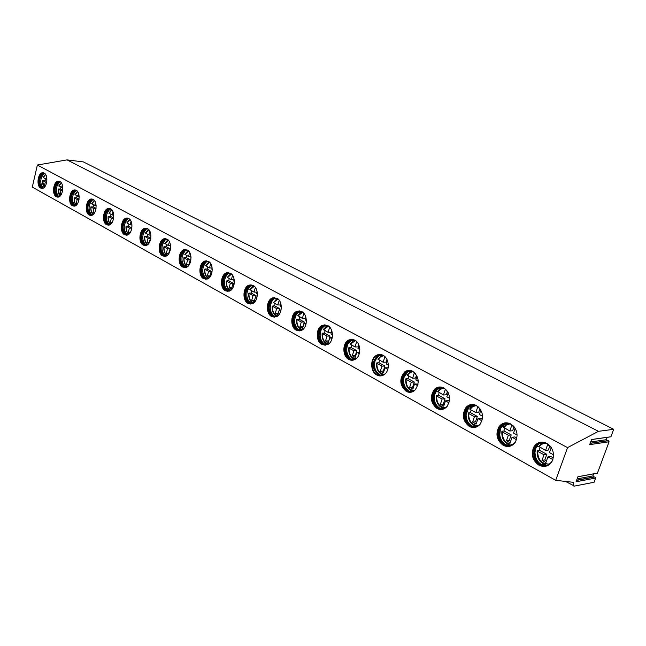 <?xml version="1.0" encoding="UTF-8"?>
<svg xmlns="http://www.w3.org/2000/svg" width="646" height="646" viewBox="0 0 646 646"><rect width="100%" height="100%" fill="white"/><g stroke="black" fill="none" stroke-linecap="round" stroke-linejoin="round"><path stroke-width="0.97" d="M565.557 481.432L574.472 486.091L594.054 482.263L595.62 478.048L576.054 481.779L577.904 476.732L597.445 473.114L609.073 441.767L608.33 440.685L590.153 443.342M573.761 486.01L573.616 482.344L555.697 480.325L567.551 447.605L598.479 431.326L613.7 429.307L610.938 436.761L591.566 439.506L589.685 444.634L609.073 441.767M596.387 473.316L597.445 473.114M609.8 436.922L610.938 436.761M555.697 480.325L32.3 187.106L37.363 165.029L67.039 159.885L83.374 161.912L613.7 429.307M595.62 478.048L594.885 476.95L576.555 480.414M593.658 473.865L592.899 475.924L593.634 477.023L594.885 476.95M607.175 437.35L606.311 439.7L607.054 440.782L608.33 440.685M67.039 159.885L598.479 431.326M37.363 165.029L567.551 447.605M44.146 173.055L42.725 172.732C37.839 172.635 36.079 185.943 40.674 188.067L42.2 188.406C47.061 188.422 48.757 175.09 44.146 173.055M59.9 181.526L58.358 181.187C53.343 181.171 51.591 194.575 56.315 196.764L57.962 197.119C62.953 197.054 64.632 183.617 59.9 181.526M76.196 190.287L74.532 189.932C69.372 190.005 67.644 203.506 72.497 205.767L74.282 206.139C79.41 205.977 81.057 192.443 76.196 190.287M93.064 199.364L91.264 198.992C85.958 199.162 84.271 212.76 89.253 215.086L91.183 215.465C96.456 215.199 98.055 201.576 93.064 199.364M110.547 208.763L108.585 208.383C103.142 208.658 101.495 222.345 106.606 224.735L108.714 225.131C114.116 224.743 115.666 211.048 110.547 208.763M128.675 218.51L126.527 218.114C120.939 218.526 119.349 232.277 124.597 234.74L126.891 235.144C132.438 234.619 133.924 220.859 128.675 218.51M147.474 228.619L145.124 228.216C139.391 228.773 137.873 242.581 143.259 245.117L145.77 245.528C151.455 244.842 152.852 231.034 147.474 228.619M166.991 239.117L164.407 238.705C158.545 239.424 157.107 253.289 162.622 255.889L165.384 256.309C171.198 255.445 172.506 241.596 166.991 239.117M187.267 250.018L184.417 249.606C178.417 250.519 177.093 264.4 182.737 267.081L185.782 267.492C191.725 266.427 192.904 252.57 187.267 250.018M208.351 261.355L205.194 260.952C199.073 262.074 197.87 275.955 203.651 278.709L207.019 279.104C213.067 277.812 214.109 263.972 208.351 261.355M230.283 273.153L226.778 272.757C220.544 274.13 219.495 287.987 225.406 290.805L229.136 291.185C235.289 289.626 236.161 275.826 230.283 273.153M253.119 285.427L249.211 285.064C242.896 286.719 242.024 300.511 248.048 303.402L252.206 303.733C258.432 301.876 259.111 288.173 253.119 285.427M276.908 298.226L272.547 297.911C266.168 299.881 265.506 313.56 271.651 316.524L276.294 316.79C282.56 314.602 283.005 301.028 276.908 298.226M301.73 311.574L296.829 311.34C290.434 313.665 290.022 327.183 296.256 330.211L301.472 330.381C307.73 327.813 307.916 314.432 301.73 311.574M327.643 325.511L322.12 325.398C315.749 328.12 315.619 341.411 321.942 344.496L327.805 344.512C334.014 341.54 333.893 328.418 327.643 325.511M354.719 340.071L351.577 339.271L348.477 340.135C342.202 343.292 342.396 356.285 348.775 359.418C351.012 360.597 353.225 360.533 355.397 359.224C361.469 355.809 361.009 343.018 354.719 340.071M383.038 355.3C380.607 354.073 378.249 354.178 375.964 355.615C369.875 359.249 370.433 371.854 376.836 375.027C379.42 376.368 381.915 376.206 384.33 374.535C390.184 370.642 389.344 358.28 383.038 355.3M412.697 371.248C409.871 369.843 407.19 370.069 404.662 371.926C399.075 378.863 399.591 385.339 406.213 391.363C409.209 392.897 412.035 392.598 414.692 390.459C419.932 383.369 419.27 376.965 412.697 371.248M443.778 387.963C440.475 386.356 437.439 386.744 434.669 389.126C429.566 396.281 430.341 402.733 437.003 408.482C440.499 410.234 443.697 409.75 446.58 407.02C451.304 399.753 450.367 393.398 443.778 387.963M476.393 405.502C472.525 403.661 469.085 404.267 466.089 407.327C461.583 414.627 462.657 421.006 469.303 426.449C473.405 428.451 477.006 427.717 480.099 424.252C484.177 416.864 482.942 410.614 476.393 405.502M510.663 423.929C506.101 421.83 502.233 422.718 499.067 426.602C495.272 433.975 496.661 440.217 503.226 445.32C508.063 447.597 512.092 446.556 515.314 442.187C518.657 434.774 517.107 428.694 510.663 423.929M546.718 443.317C541.332 440.935 537.012 442.171 533.774 447.04C530.762 454.38 532.474 460.42 538.909 465.16C544.61 467.736 549.076 466.315 552.322 460.889C554.866 453.573 553 447.71 546.718 443.317M380.413 375.173L379.678 374.817C375.003 371.418 373.541 366.557 375.294 360.226L379.137 355.405M506.868 445.312L507.376 445.595M542.551 465.112L543.221 465.475M536.673 445.805L537.965 446.507M43.411 172.781L43.217 172.789C38.332 172.692 36.564 185.991 41.166 188.115L41.966 188.414M44.905 173.613L43.565 173.314C38.986 173.225 37.331 185.701 41.643 187.695L43.597 187.913M44.227 173.362L42.999 173.661C38.808 178.312 38.518 183.004 42.135 187.744L42.87 188.018M44.364 173.394L44.348 173.411C40.076 177.892 39.64 182.761 43.016 188.018M45.317 178.724L44.978 180.589L46.827 181.599M43.435 180.468L44.978 180.589M43.444 180.42L42.596 180.565L45.285 182.035L46.73 182.188M45.285 182.035L44.388 185.903L45.155 186.331M46.536 176.624L45.971 179.079L46.932 179.184M45.446 174.234L43.193 177.432L45.971 179.079M44.388 185.903L45.357 186.008M59.093 181.235L58.851 181.235C53.828 181.219 52.084 194.624 56.808 196.812L57.68 197.135M59.916 181.817L60.692 182.107M59.4 196.594L57.292 196.384C52.859 194.325 54.498 181.76 59.206 181.768M59.698 181.825L58.56 182.164C54.329 186.92 54.07 191.676 57.785 196.432L58.584 196.723M60.021 181.841L59.908 181.897C55.58 186.532 55.176 191.474 58.697 196.723M60.91 187.195L60.554 189.084L62.67 190.239M59.012 188.979L60.554 189.084M59.012 188.931L58.18 189.084L60.966 190.602L62.589 190.772M58.786 185.935L62.775 187.72M60.966 190.602L60.038 194.535L60.942 195.035M62.299 184.934L61.669 187.606M60.038 194.535L61.192 194.648M75.324 189.972L75.025 189.989C69.865 190.053 68.145 203.555 72.99 205.808L73.943 206.155M76.147 190.562L77.019 190.893M75.76 205.573L73.483 205.371C68.928 203.256 70.543 190.594 75.388 190.522M75.881 190.578L74.653 190.966C70.39 195.843 70.164 200.656 73.975 205.412L74.847 205.735M76.22 190.578L76.002 190.691C71.617 195.488 71.262 200.494 74.928 205.727M77.035 195.956L76.672 197.878L79.07 199.186M75.122 197.773L76.672 197.878M75.122 197.724L74.298 197.902L77.181 199.477L78.998 199.646M74.92 194.696L79.175 196.554M77.181 199.477L76.228 203.466L77.286 204.047M78.602 193.534L77.908 196.432M76.228 203.466L77.585 203.595M92.12 199.025L91.756 199.041C86.459 199.21 84.763 212.8 89.746 215.126L90.779 215.489M92.951 199.622L93.92 199.985M92.709 214.868L90.246 214.674C85.571 212.502 87.153 199.743 92.128 199.59M92.62 199.638L91.296 200.09C87.008 205.089 86.822 209.958 90.739 214.714L91.692 215.053M92.984 199.63L92.636 199.808C88.219 204.766 87.913 209.845 91.724 215.053M93.735 205.024L93.355 206.978L96.052 208.448M91.797 206.89L93.355 206.978M91.797 206.833L90.989 207.027L93.969 208.658L95.996 208.836M91.627 203.765L94.72 205.565L96.149 205.694M93.969 208.658L92.984 212.712L94.211 213.382M95.56 210.628L95.826 209.659M95.479 202.456L94.72 205.565M92.984 212.712L94.566 212.849M109.521 208.4L109.077 208.432C103.635 208.706 101.995 222.385 107.107 224.776L108.221 225.163M109.957 209.029L108.52 209.554L110.337 209.005L109.457 208.981L111.443 209.409M110.272 224.493L107.607 224.315C102.811 222.071 104.353 209.247 109.457 208.981M108.52 209.554C104.224 214.674 104.087 219.608 108.108 224.356L109.142 224.719C105.169 219.543 105.411 214.391 109.86 209.264M111.023 214.415L110.627 216.402L113.648 218.041M109.061 216.321L110.627 216.402M109.069 216.265L108.27 216.475L111.362 218.162L113.599 218.356M108.932 213.156L112.138 215.021L113.744 215.158M111.362 218.162L110.345 222.281L111.742 223.056M112.719 221.352L113.43 219.212M112.961 211.71L112.138 215.021M110.345 222.281L112.162 222.426M127.553 218.122L127.028 218.162C121.44 218.566 119.849 232.318 125.098 234.773L126.317 235.201M128.384 218.728L129.604 219.188M128.497 234.466L125.607 234.304C120.681 232.003 122.167 219.099 127.407 218.719M127.908 218.76L126.358 219.382C122.07 224.63 121.981 229.621 126.107 234.345L127.23 234.732M128.304 218.728L127.69 219.075C123.241 224.372 123.055 229.58 127.149 234.716M128.934 224.146L128.53 226.165L131.889 227.998M126.955 226.1L128.53 226.165M126.963 226.043L126.18 226.27L129.386 228.022L131.857 228.216M126.858 222.886L130.193 224.832L131.986 224.97M129.386 228.022L128.336 232.205L129.919 233.077M130.621 231.987L131.679 229.12M131.073 221.312L130.193 224.832M128.336 232.205L130.403 232.358M146.246 228.208L145.625 228.256C139.891 228.805 138.381 242.621 143.759 245.149L145.084 245.601M147.094 228.813L148.451 229.322M147.417 244.802L144.268 244.664C139.221 242.298 140.642 229.338 146.02 228.821M146.521 228.862L144.841 229.588C140.57 234.974 140.545 240.013 144.777 244.697L146.004 245.117M146.933 228.813L146.157 229.273C141.724 234.74 141.619 240.013 145.851 245.092M147.506 234.24L147.094 236.291L150.817 238.317M145.511 236.234L147.094 236.291M145.52 236.178L144.752 236.428L148.079 238.245L150.801 238.439M145.455 232.98L148.911 234.999L150.906 235.144M148.079 238.245L146.989 242.5L148.774 243.477M149.218 242.848L150.114 239.359L150.615 239.391M150.566 239.601L150.114 239.359M149.864 231.284L148.911 234.999M146.989 242.5L149.266 242.646M165.651 238.673L164.916 238.745C159.045 239.456 157.616 253.313 163.131 255.921L164.577 256.397M166.498 239.278L165.319 239.311L168.008 239.852M167.064 255.525L163.648 255.428C158.472 252.982 159.812 239.989 165.319 239.311M165.82 239.351L163.995 240.207C159.78 245.73 159.828 250.81 164.149 255.453L165.497 255.905M166.264 239.286L165.303 239.876C160.902 245.52 160.894 250.85 165.255 255.864M166.781 244.705L166.353 246.788L170.471 249.041L167.484 248.855L166.353 253.175L168.348 254.282M164.77 246.756L166.353 246.788M164.77 246.691L164.027 246.966L167.484 248.855M170.463 249.098L170.213 250.05M164.754 243.445L168.348 245.553L170.544 245.698M168.541 254.023L169.599 250.01L170.286 250.05M170.213 250.349L169.599 250.01M170.609 246.788L170.592 246.215M169.365 241.644L168.348 245.553M166.353 253.175L168.727 253.321M185.798 249.542L184.926 249.639C178.926 250.543 177.593 264.424 183.246 267.105L184.829 267.622M186.654 250.155L185.337 250.22L188.341 250.793M187.485 266.653L183.771 266.596C178.474 264.093 179.709 251.076 185.337 250.22M185.846 250.252L183.868 251.262C179.725 256.922 179.863 262.042 184.28 266.62L185.749 267.105M186.323 250.172L185.16 250.923C180.832 256.753 180.92 262.131 185.418 267.048M186.799 255.582L186.355 257.697L190.635 260.039L190.352 261.105M184.764 257.681L186.355 257.697M184.772 257.609L184.045 257.916L187.631 259.87L190.635 260.039M184.796 254.322L188.527 256.519L190.95 256.656M187.631 259.87L186.46 264.271L188.656 265.482L189.827 261.073L190.715 261.121M190.618 261.509L189.827 261.073M191.038 257.883L190.966 256.801M189.617 252.416L188.527 256.519M186.46 264.271L188.947 264.392M206.736 260.839L205.703 260.976C199.582 262.098 198.379 275.979 204.16 278.725L205.896 279.282M207.6 261.46L206.131 261.557L209.474 262.171M208.739 278.216L204.693 278.208C199.267 275.632 200.389 262.615 206.131 261.557M206.639 261.59L204.491 262.793C200.462 268.583 200.696 273.734 205.194 278.232L206.809 278.749M207.164 261.485L205.767 262.446C201.544 268.453 201.746 273.864 206.381 278.676M207.592 266.879L207.132 269.035L211.581 271.465L211.274 272.596M205.533 269.027L207.132 269.035M205.541 268.962L204.847 269.285L208.577 271.328L211.581 271.465M205.622 265.619L209.506 267.912L212.09 268.042M208.577 271.328L207.366 275.794L209.643 277.053L210.862 272.572L211.961 272.62M211.84 273.113L210.862 272.572M212.268 269.414L211.791 269.156L212.146 267.856M210.669 263.625L209.506 267.912M207.366 275.794L209.95 275.907M228.514 272.596L227.287 272.782C221.053 274.154 220.003 288.003 225.914 290.821L227.82 291.419M229.378 273.218L227.731 273.371L231.47 274.009M230.872 290.232L226.447 290.288C220.908 287.648 221.885 274.663 227.731 273.371M228.24 273.387L225.906 274.825C222.038 280.752 222.394 285.912 226.956 290.304L228.724 290.861M228.829 273.266L227.158 274.469C223.088 280.655 223.435 286.089 228.183 290.773M229.217 278.62L228.741 280.816L233.368 283.344L233.036 284.547M227.142 280.832L228.741 280.816M227.15 280.76L226.48 281.115L230.364 283.239L233.368 283.344M227.279 277.376L231.325 279.766L234.03 279.871M230.364 283.239L229.104 287.785L231.47 289.093L232.738 284.539L234.062 284.587M233.917 285.185L232.738 284.539M234.361 281.422L233.699 281.058L234.159 279.395M232.56 275.285L231.325 279.766M229.104 287.785L231.809 287.874M251.173 284.838L249.719 285.088C243.405 286.735 242.533 300.519 248.557 303.41L250.648 304.048M252.037 285.459L250.188 285.677L254.379 286.34M253.935 302.716L252.998 303.184L249.106 302.869C243.445 300.156 244.261 287.236 250.188 285.677M250.688 285.694L248.169 287.413C244.511 293.454 244.987 298.605 249.606 302.877L251.552 303.475M251.367 285.524L249.396 287.058C245.528 293.405 246.029 298.848 250.882 303.37M251.722 290.845L251.229 293.082L256.05 295.715L255.687 296.999M249.622 293.123L251.229 293.082M249.639 293.042L248.993 293.429L253.038 295.634L256.05 295.715M249.816 289.602L254.031 292.105L256.866 292.186M253.038 295.634L251.73 300.269L254.201 301.625L255.509 296.99L257.092 297.031M256.914 297.758L255.509 296.99M257.374 293.922L256.51 293.454L257.084 291.435M255.38 287.478L254.031 292.105M251.73 300.269L254.564 300.333M274.768 297.588L273.056 297.927C266.677 299.897 266.015 313.568 272.152 316.532L274.461 317.21M275.648 298.218L273.541 298.525L278.256 299.195M277.998 315.716L277.061 316.225L272.709 315.967C266.943 313.197 267.557 300.374 273.541 298.525M274.049 298.533L271.328 300.6C267.928 306.737 268.558 311.856 273.21 315.975L275.349 316.613M274.825 298.307L272.523 300.237C268.93 306.721 269.592 312.131 274.518 316.475M275.164 303.58L274.647 305.857L279.67 308.602L279.274 309.967M273.048 305.921L274.647 305.857M273.056 305.833L272.45 306.252L276.658 308.554L279.67 308.602M277.005 298.525L273.476 302.667L277.699 304.96L280.671 305.009M276.658 308.554L275.301 313.27L277.877 314.691L279.242 309.967L281.091 309.991M280.881 310.863L279.242 309.967M281.357 306.947L280.275 306.357L280.953 304.016M279.274 300.342L277.699 304.96M275.301 313.27L278.273 313.302M299.364 310.887L297.338 311.348C290.942 313.673 290.522 327.183 296.764 330.211L299.3 330.946M300.245 311.517L297.846 311.945L303.168 312.616M303.119 329.242L302.199 329.791L297.322 329.63C291.467 326.803 291.847 314.134 297.846 311.945M298.355 311.953L295.44 314.44C292.372 320.634 293.171 325.697 297.822 329.63L300.188 330.316M299.211 330.179L299.122 330.13C294.196 325.972 293.357 320.626 296.595 314.085L299.268 311.647M299.591 316.855L299.058 319.172L304.298 322.031L302.982 326.876M297.459 319.261L299.058 319.172M297.475 319.164L296.667 319.285L296.902 319.625L301.294 322.023L304.298 322.031M305.792 316.976L305.38 318.381L302.368 318.365L297.782 315.628M301.294 322.023L299.881 326.828L302.562 328.305L303.983 323.493L306.131 323.501M305.881 324.534L303.983 323.493M306.374 320.537L305.065 319.827L305.849 317.162M304.193 313.762L303.79 313.544L302.368 318.365M299.881 326.828L302.885 326.819M325.027 324.768L322.629 325.398C316.257 328.12 316.128 341.403 322.443 344.488L325.253 345.271M325.915 325.398L323.17 325.996L328.362 326.093L329.185 326.626M329.379 343.341L328.507 343.914L323.008 343.898C317.081 341.015 317.194 328.556 323.17 325.996M323.67 325.996L320.577 329C317.905 335.201 318.89 340.159 323.517 343.89L326.125 344.625M324.97 344.463L324.801 344.375C319.907 340.442 318.874 335.201 321.692 328.644L324.76 325.584M325.083 330.704L324.526 333.07L330.001 336.049L328.766 341.064M322.927 333.175L324.526 333.07M322.943 333.078L322.16 333.215L322.411 333.578L326.997 336.082L330.001 336.049M331.681 330.477L331.123 332.335L328.12 332.351L323.323 329.484M326.997 336.082L325.527 340.975L328.329 342.517L329.807 337.616L332.27 337.592M331.987 338.811L329.807 337.616M332.496 334.725L330.938 333.877L331.834 330.905M330.219 327.78L329.597 327.441L328.12 332.351M325.527 340.975L328.531 340.926M351.82 339.271L348.977 340.127C342.711 343.284 342.905 356.269 349.276 359.402L352.393 360.25M352.708 339.909L349.559 340.725L355.421 340.652L356.39 341.282M356.85 358.029L353.427 359.556L349.849 358.796C343.866 355.865 343.68 343.688 349.559 340.725M350.059 340.717L346.821 344.342C344.625 350.487 345.804 355.292 350.35 358.78L353.249 359.572M351.884 359.394L351.626 359.257C346.813 355.575 345.57 350.495 347.895 344.003L351.707 339.966M351.707 345.166L351.125 347.572L356.842 350.697L355.308 355.663L355.704 355.881M349.534 347.718L351.125 347.572M349.551 347.613L348.792 347.758L349.058 348.146L353.855 350.77L356.842 350.697M358.708 344.641L358.013 346.902L355.025 346.967L350.003 343.955M353.855 350.77L352.32 355.752L355.243 357.367L356.786 352.369L359.604 352.296M359.265 353.725L356.786 352.369M359.798 349.559L357.965 348.557L358.974 345.287M357.416 342.42L356.56 341.96L355.025 346.967M352.32 355.752L355.308 355.663M379.816 354.444L376.465 355.607C370.376 359.233 370.933 371.83 377.337 375.003L380.801 375.907M380.712 355.082L377.086 356.188C379.226 354.832 381.447 354.727 383.732 355.881L384.855 356.616M385.63 373.34L384.927 373.921C382.666 375.479 380.332 375.633 377.91 374.373C371.781 368.535 371.498 362.471 377.086 356.188M377.587 356.172L374.268 360.541C372.613 366.532 373.994 371.135 378.411 374.349L380.938 375.221M381.641 375.197L380.704 375.132M379.533 360.282L378.927 362.737L384.911 365.999L383.312 371.062L383.869 371.377M377.337 362.915L378.927 362.737M377.353 362.802L376.626 362.963L376.917 363.383L381.931 366.12L384.911 365.999M386.962 359.491L386.13 362.14L383.151 362.245L377.894 359.087M381.931 366.12L380.332 371.2L383.393 372.887L385 367.8L388.173 367.784M387.81 369.334L385 367.8M388.359 365.071L386.227 363.916L387.358 360.339M385.856 357.739L384.758 357.149L383.151 362.245M380.332 371.2L383.312 371.062M409.096 370.328L405.163 371.902C399.575 378.839 400.092 385.315 406.714 391.331L410.573 392.3M410 370.965L405.825 372.467C408.199 370.723 410.719 370.505 413.375 371.83L414.675 372.702M415.798 389.304L415.233 389.845C412.746 391.839 410.097 392.122 407.295 390.685C401.085 385.048 400.593 378.976 405.825 372.467M406.326 372.443L403.056 377.668C401.982 383.401 403.556 387.729 407.788 390.652L410.711 391.597M411.389 391.565L410.525 391.533M410.008 391.565L409.039 391.105C404.566 388.012 402.894 383.441 404.025 377.385L408.175 371.385M408.652 376.093L408.022 378.604L414.28 382.02L412.608 387.188L413.359 387.6M406.439 378.814L408.022 378.604M406.455 378.693L405.761 378.871L406.076 379.323L411.316 382.19L414.28 382.02M416.525 375.076L415.556 378.08L412.592 378.241L407.085 374.914M411.316 382.19L409.653 387.374L412.859 389.142L414.538 383.95L418.083 384.095M417.696 385.678L414.538 383.95M418.277 381.326L415.814 379.985L417.066 376.125M415.644 373.784L414.272 373.041L412.592 378.241M409.653 387.374L412.608 387.188M439.748 386.978L435.162 389.094C430.058 396.24 430.834 402.692 437.495 408.442L441.807 409.475M440.669 387.616L435.88 389.643C438.489 387.398 441.339 387.027 444.44 388.537L445.958 389.578M447.468 405.963L447.056 406.415C444.351 408.966 441.363 409.419 438.085 407.779C431.835 402.393 431.1 396.345 435.88 389.643M436.373 389.611L433.305 395.78C432.836 401.126 434.588 405.115 438.577 407.739L442.017 408.757M442.599 408.708L441.88 408.708M441 408.716L439.805 408.167C435.59 405.397 433.732 401.182 434.233 395.538L437.487 389.013L438.561 388.165M439.143 392.663L438.489 395.223L445.046 398.808L443.301 404.073L444.254 404.598M436.914 395.473L438.489 395.223M436.938 395.336L436.276 395.538L436.615 396.022L442.114 399.034L445.046 398.808M447.484 391.444L446.378 394.787L443.447 394.997L437.665 391.5M442.114 399.034L440.37 404.315L443.729 406.173L445.49 400.875L448.421 400.641L449.438 401.198M449.035 402.813L445.49 400.875M449.64 398.364L446.822 396.83L448.203 392.679M446.879 390.596L445.199 389.691L443.447 394.997M440.37 404.315L443.301 404.073M471.871 404.453L466.582 407.279C462.076 414.579 463.142 420.95 469.787 426.392L474.632 427.499M472.799 405.09L467.357 407.796C470.167 404.921 473.397 404.348 477.039 406.076L478.815 407.319M480.745 423.332L480.495 423.663C477.596 426.901 474.229 427.579 470.385 425.714C464.151 420.619 463.142 414.643 467.357 407.796M467.849 407.747L465.201 414.91C465.298 419.755 467.187 423.34 470.869 425.657L474.988 426.74M475.391 426.691L474.915 426.715M473.534 426.723L472.081 426.069C468.18 423.623 466.186 419.835 466.081 414.724L468.891 407.15L470.385 405.801M476.021 405.607L472.63 406.714L470.03 409.435L469.731 408.894L470.999 407.19L473.736 405.139M471.128 410.032L470.433 412.649L477.321 416.412L475.496 421.781L476.667 422.427M468.883 412.939L470.433 412.649M468.899 412.794L468.277 413.012L468.641 413.537L474.414 416.694L477.321 416.412M479.954 408.643L478.71 412.301L475.811 412.576L470.03 409.435M474.414 416.694L472.589 422.088L476.118 424.034L477.959 418.632L480.858 418.333L482.344 419.149M481.924 420.804L477.959 418.632M482.554 416.242L479.356 414.506L480.866 410.065M479.647 408.248L477.644 407.166L475.811 412.576M472.589 422.088L475.496 421.781M505.568 422.807L499.552 426.546C495.757 433.918 497.145 440.152 503.71 445.255L509.161 446.418M506.512 423.445L500.392 427.014C503.363 423.364 506.997 422.524 511.285 424.495L513.384 425.997M515.75 441.444L515.637 441.622C512.609 445.7 508.838 446.677 504.316 444.545C498.155 439.773 496.847 433.926 500.392 427.014M500.876 426.958L498.898 435.065C499.487 439.312 501.449 442.453 504.792 444.48L509.807 445.587M507.74 445.643L505.971 444.876C502.435 442.736 500.359 439.417 499.746 434.928L500.408 429.097L501.845 426.352L503.759 424.374M504.696 428.274L503.977 430.947L511.204 434.887L509.298 440.378L510.703 441.153M502.435 431.286L503.977 430.947M502.459 431.124L501.877 431.358L502.273 431.932L508.337 435.243L511.204 434.887M514.038 426.764L512.666 430.704L509.799 431.043L503.42 427.159M508.337 435.243L506.424 440.75L510.138 442.793L512.06 437.277L514.919 436.914L516.929 438.012M516.493 439.7L512.06 437.277M517.147 435.033L513.53 433.07L515.177 428.346M514.087 426.788L511.729 425.52L509.799 431.043M506.424 440.75L509.298 440.378M540.952 442.13C538.07 442.663 535.833 444.278 534.25 446.967C531.238 454.308 532.95 460.348 539.386 465.088L545.539 466.315M541.913 442.76L538.78 443.955L535.154 447.379C538.199 442.809 542.252 441.638 547.307 443.875L549.803 445.716M552.588 460.299L552.556 460.364C549.512 465.435 545.329 466.759 539.991 464.353C533.959 459.92 532.344 454.267 535.154 447.379M535.631 447.315L534.274 451.554L534.557 456.213C535.51 459.831 537.48 462.52 540.468 464.28L546.217 465.427M543.746 465.548L541.614 464.644C538.457 462.786 536.374 459.952 535.364 456.133L534.969 452.596L535.486 449.18L536.519 446.717L538.788 443.955M542.616 442.712L542.107 443.043M539.983 447.436L539.224 450.173L546.831 454.324L544.828 459.928L546.508 460.848M537.706 450.569L539.224 450.173M546.831 454.324L544.013 454.752L537.617 451.352M537.73 450.391L537.197 450.642L537.625 451.263C537.9 460.009 541.873 464.256 549.536 463.998M546.904 465.265L546.459 465.152M549.803 446.023L548.365 450.044L545.547 450.464L538.788 446.362L542.721 442.712M544.013 454.752L542.002 460.372L545.902 462.528L547.921 456.892L550.739 456.456L553.323 457.861M552.863 459.589L547.921 456.892M553.549 454.808L549.463 452.588L551.264 447.581M550.319 446.297L547.566 444.811L545.547 450.464M542.002 460.372L544.828 459.928M606.311 439.7L590.662 441.961M607.054 440.782L590.194 443.245M42.596 180.565C42.394 183.569 43.024 185.773 44.477 187.179M45.64 174.533L43.274 177.618M58.18 189.084C57.97 192.225 58.657 194.503 60.231 195.916M61.386 182.947L58.883 186.088M74.298 197.902C74.088 201.189 74.839 203.538 76.535 204.944M77.673 191.66L75.025 194.866M90.989 207.027C90.771 210.459 91.587 212.889 93.42 214.294M94.534 200.68L91.732 203.942M108.27 216.475C108.052 220.068 108.94 222.571 110.918 223.984M112 210.031L109.045 213.341M126.18 226.27C125.962 230.033 126.923 232.617 129.063 234.014M130.096 219.721L126.979 223.088M144.752 236.428C144.534 240.369 145.584 243.033 147.894 244.422M148.879 229.774L145.584 233.19M164.027 246.966C163.809 251.1 164.948 253.846 167.451 255.218M168.364 240.207L164.883 243.679M184.045 257.916C183.827 262.244 185.071 265.086 187.776 266.427M188.6 251.052L184.934 254.564M204.847 269.285C204.629 273.831 205.985 276.763 208.916 278.079M209.635 262.324L205.767 265.886M226.48 281.115C226.27 285.895 227.747 288.915 230.921 290.183M231.518 274.049L227.432 277.659M248.993 293.429C248.791 298.444 250.406 301.561 253.83 302.788M254.274 286.267L249.986 289.909M272.45 306.252C272.257 311.509 274.001 314.723 277.691 315.902M277.958 299.001L273.476 302.667M296.902 319.625C296.716 325.14 298.622 328.459 302.603 329.581M302.651 312.276L297.976 315.975M327.223 325.624L323.339 329.452M322.411 333.578C322.249 339.376 324.316 342.8 328.62 343.85M328.418 326.133L323.533 329.856M353.976 340.087L350.019 343.93M349.058 348.146C348.921 354.25 351.182 357.787 355.833 358.748M355.332 340.603L350.221 344.358M381.931 355.219L377.91 359.063M376.917 363.383C376.812 369.827 379.275 373.469 384.322 374.325M383.458 355.744L380.446 356.867L378.128 359.515M411.155 371.062L407.101 374.898M406.076 379.323C406.003 386.138 408.708 389.901 414.175 390.612M412.891 371.587L409.75 372.702L407.335 375.383M441.751 387.665L439.587 389.11L437.673 391.492M436.615 396.022C436.599 403.249 439.563 407.125 445.506 407.674M443.713 388.189L440.443 389.304L437.94 392.001M468.641 413.537C468.697 421.216 471.96 425.221 478.42 425.553M507.433 423.429L503.404 427.159M502.273 431.932C502.427 440.112 506.02 444.238 513.053 444.303M509.936 423.905L506.424 425.011L503.727 427.741M545.563 443.14C542.866 443.342 540.726 444.626 539.152 446.984M593.634 477.023L576.62 480.228M592.899 475.924L577.12 478.88M597.429 473.171L577.887 476.78M610.914 436.817L591.542 439.563M43.217 172.789L42.725 172.732M44.049 173.37L43.565 173.314M42.999 173.661L44.348 173.411M42.483 180.476L44.211 187.437M58.851 181.235L58.358 181.187M58.56 182.164L59.908 181.897M58.059 188.995L59.941 196.182M58.794 185.903L61.16 182.64M75.025 189.989L74.532 189.932M74.653 190.966L76.002 190.691M74.169 197.805C73.919 201.035 74.605 203.514 76.22 205.234M74.936 194.656L77.423 191.329M91.756 199.041L91.264 198.992M91.296 200.09L92.636 199.808M90.852 206.922C90.593 210.297 91.336 212.857 93.072 214.601M91.643 203.724L94.251 200.333M109.077 208.432L108.585 208.383M108.124 216.37C107.858 219.89 108.665 222.531 110.539 224.307M108.94 213.115L111.685 209.659M127.028 218.162L126.527 218.114M126.358 219.382L127.69 219.075M126.027 226.157C125.752 229.831 126.624 232.56 128.643 234.361M126.874 222.846L129.749 219.333M145.625 228.256L145.124 228.216M144.841 229.588L146.157 229.273M144.599 236.307C144.308 240.142 145.261 242.969 147.433 244.786M145.471 232.94L148.483 229.362M164.916 238.745L164.407 238.705M163.995 240.207L165.303 239.876M163.858 246.837C163.567 250.826 164.585 253.741 166.918 255.59M164.77 243.413L167.903 239.787M184.926 249.639L184.417 249.606M183.868 251.262L185.16 250.923M183.868 257.778C183.569 261.921 184.667 264.933 187.154 266.806M184.813 254.29L188.059 250.624M205.703 260.976L205.194 260.952M204.491 262.793L205.767 262.446M204.653 269.148C204.346 273.46 205.525 276.561 208.198 278.466M205.638 265.587L208.997 261.888M227.287 272.782L226.778 272.757M225.906 274.825L227.158 274.469M226.278 280.962C225.963 285.459 227.23 288.665 230.097 290.587M227.295 277.336L230.767 273.605M249.719 285.088L249.211 285.064M248.169 287.413L249.396 287.058M248.775 293.268C248.452 297.951 249.824 301.262 252.901 303.216M249.832 289.57L253.418 285.807M273.056 297.927L272.547 297.911M271.328 300.6L272.523 300.237M272.216 306.083C271.885 310.968 273.371 314.392 276.674 316.362M297.338 311.348L296.829 311.34M295.44 314.44L296.595 314.085M296.651 319.439C296.312 324.542 297.919 328.087 301.472 330.082M297.798 315.595L301.585 311.784M322.629 325.398L322.12 325.398M320.577 329L321.692 328.644M326.545 325.471L325.285 325.471M322.144 333.376C321.805 338.714 323.549 342.388 327.377 344.391M348.977 340.127L348.477 340.135M346.821 344.342L347.895 344.003M353.879 340.127L351.327 340.167M348.767 347.936C348.428 353.524 350.318 357.327 354.452 359.346M376.465 355.607L375.964 355.615M374.268 360.541L375.294 360.226M381.301 355.534L378.806 355.607M376.61 363.149C376.263 369.019 378.322 372.96 382.795 374.979M405.163 371.902L404.662 371.926M403.056 377.668L404.025 377.385M409.935 371.749L407.497 371.862M405.736 379.073C405.389 385.242 407.642 389.336 412.487 391.347M435.162 389.094L434.669 389.126M433.305 395.78L434.233 395.538M439.878 388.852L437.487 389.013M436.244 395.756C435.905 402.256 438.368 406.504 443.632 408.498M466.582 407.279L466.089 407.327M465.201 414.91L466.081 414.724M471.233 406.94L468.891 407.15M468.245 413.246C467.914 420.11 470.619 424.527 476.352 426.489M499.552 426.546L499.067 426.602M498.898 435.065L499.746 434.928M504.138 426.094L501.845 426.352M501.845 431.609C501.53 438.876 504.502 443.463 510.76 445.377M534.25 446.967L533.774 447.04M534.557 456.213L535.364 456.133M538.635 446.418L536.519 446.717M537.157 450.916C536.874 458.628 540.153 463.408 547 465.241"/></g></svg>
